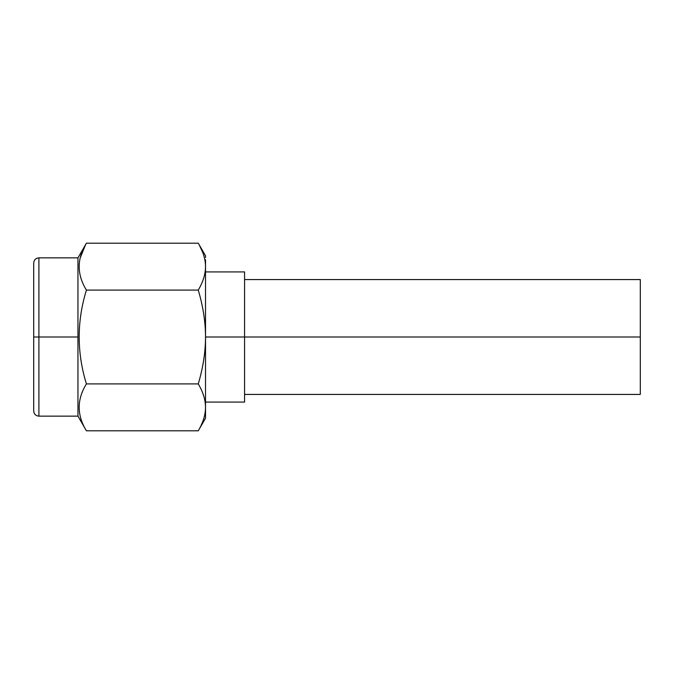 <?xml version="1.0" encoding="UTF-8"?>
<svg xmlns="http://www.w3.org/2000/svg" width="674" height="674" viewBox="0 0 674 674"><rect width="100%" height="100%" fill="white"/><g stroke="black" fill="none" stroke-linecap="round" stroke-linejoin="round"><path stroke-width="1.01" d="M205.528 271.917L205.528 268.673L205.528 271.917L244.578 271.917L244.578 337L205.528 337L244.578 337L244.578 402.083L205.528 402.083M198.266 243.196C203.059 251.292 205.477 259.111 205.519 266.651L205.435 269.086L205.519 266.651C205.528 252.194 205.528 252.194 205.519 266.651L205.528 337C205.486 321.928 203.068 306.291 198.266 290.09C203.059 281.993 205.477 274.175 205.519 266.651L205.519 407.349C205.528 421.806 205.528 421.806 205.519 407.349C205.477 399.817 203.059 392.007 198.266 383.91C203.068 367.709 205.486 352.072 205.528 337C205.486 321.928 203.068 306.291 198.266 290.09C203.059 281.993 205.477 274.175 205.519 266.651C205.477 259.111 203.059 251.292 198.266 243.196L86.424 243.196C76.785 258.824 76.777 274.461 86.415 290.09L198.266 290.09L86.415 290.09C76.777 321.355 76.777 352.628 86.415 383.91L198.266 383.91L86.415 383.91C76.777 399.539 76.785 415.167 86.424 430.804L198.266 430.804C203.059 422.708 205.477 414.889 205.519 407.349L205.444 409.674L205.519 407.349C205.528 421.806 205.528 421.806 205.519 407.349C205.477 399.817 203.059 392.007 198.266 383.91C203.068 367.709 205.486 352.072 205.528 337L205.519 407.349C205.477 414.889 203.059 422.708 198.266 430.804L86.424 430.804L77.957 416.144L86.424 430.804C76.785 415.167 76.777 399.539 86.415 383.91C76.777 352.628 76.777 321.355 86.415 290.09C76.777 274.461 76.785 258.824 86.424 243.196L198.266 243.196L205.528 255.775L205.528 257.544M205.528 416.456L205.528 410.727M205.528 409.716L205.519 407.585M202.764 421.486L201.113 425.378L202.764 421.486M198.914 244.342L200.473 247.299M201.071 248.546L202.672 252.27M80.282 257.729L85.547 244.746L80.282 257.729M77.957 416.144L38.907 416.144C35.773 415.866 34.037 414.131 33.7 410.938L33.7 337L38.907 337L38.907 416.144L38.907 337L77.957 337L77.957 416.144L77.957 337L38.907 337L38.907 257.856L38.907 337L33.7 337L33.7 263.062C34.037 259.869 35.773 258.134 38.907 257.856L77.957 257.856L77.957 337L77.957 257.856L86.424 243.196L77.957 257.856M198.266 430.804L205.528 418.225L205.528 408.73M199.31 245.066L202.882 252.817M205.519 266.651L205.528 259.751M640.3 285.709L640.3 337L244.578 337L640.3 337L640.3 394.433L244.578 394.433M244.578 279.567L640.3 279.567L640.3 337"/></g></svg>
